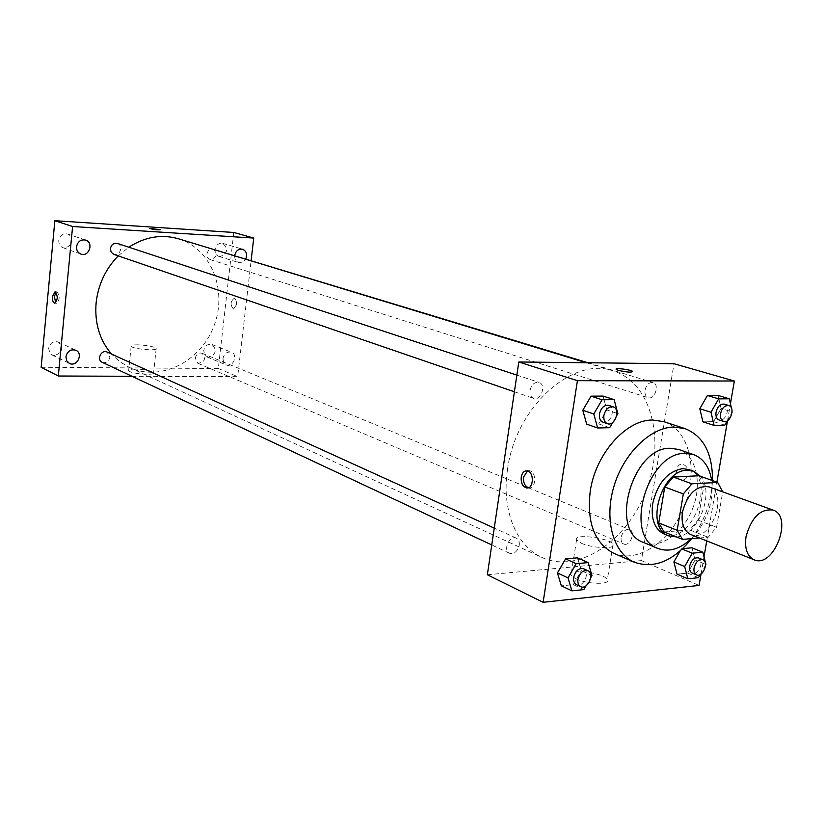 <?xml version="1.0" encoding="UTF-8"?>
<svg xmlns="http://www.w3.org/2000/svg" width="823" height="823" viewBox="0 0 823 823"><rect width="100%" height="100%" fill="white"/><g stroke="black" fill="none" stroke-linecap="round" stroke-linejoin="round"><path stroke-width="0.62" stroke-dasharray="4.12 3.09" d="M708.901 486.846C729.631 493.183 710.486 543.561 690.775 534.528M699.457 537.985L708.192 537.265L716.566 527.255L722.717 491.845M698.953 475.766L704.066 484.87L722.748 491.64M664.099 531.946L689.715 529.95L698.027 520.085L704.066 484.87M676.413 536.925C698.099 535.927 715.28 492.493 700.424 476.291M688.697 469.522C717.317 478.184 691.31 546.595 664.161 534.055M689.715 529.95L708.192 537.265M698.027 520.085L716.566 527.255M691.392 538.654C707.06 521.947 713.819 502.493 711.669 480.303M643.442 542.419C660.283 549.589 683.491 533.057 692.843 508.028C702.482 483.101 696.124 455.335 678.769 449.492M691.659 538.633C704.478 521.257 711.422 501.907 712.492 480.591M663.883 421.674C689.211 429.853 698.562 469.604 684.87 504.993C671.589 540.546 638.195 564.043 613.835 553.323M724.765 425.172L713.572 421.623L702.935 421.839L713.572 421.623L721.092 408.475L718.057 395.431L721.092 408.475L732.316 411.932M698.46 577.695L687.658 573.096L677.051 574.166L687.658 573.096L695.075 559.979L691.989 547.809L695.075 559.979L705.918 564.475M681.382 548.735L682.751 548.612L681.382 548.735L680.045 551.081L681.382 548.735L682.246 549.095M701.021 574.104L704.004 556.832M706.751 540.896L716.895 482.165M727.511 420.728L730.443 403.733M609.668 427.713L598.691 423.917L586.676 424.154L598.691 423.917L606.839 409.947L603.084 396.089L606.839 409.947L617.867 413.63M583.877 589.607L573.302 584.639L561.358 585.842L573.302 584.639L581.336 570.689L577.53 557.829L581.336 570.689L591.963 575.555M507.513 469.48C515.301 407.591 572.571 356.05 613.032 370.875C651.25 382.407 665.817 439.894 646.271 490.313C627.383 540.999 578.302 574.279 542.079 557.51C516.299 546.215 501.238 509.797 507.513 469.48M487.35 574.763L641.415 560.607L673.996 363.725M621.118 537.224C622.733 531.452 625.583 528.891 629.667 529.549C636.097 531.802 629.821 546.997 623.7 543.993C621.56 542.882 620.696 540.629 621.118 537.224M645.047 390.112C646.477 384.65 649.141 382.119 653.05 382.51C659.892 384.197 654.81 400.143 648.215 397.674C645.664 396.573 644.604 394.063 645.047 390.112M530.043 390.431C531.565 384.516 534.559 381.851 539.024 382.417C546.667 384.526 540.958 401.315 533.602 398.373C530.825 397.149 529.631 394.495 530.043 390.431M519.251 545.258C519.642 541.791 518.685 539.425 516.391 538.191C509.684 534.672 502.524 550.443 509.55 553.282C514.231 554.239 517.472 551.564 519.251 545.258M641.415 560.607L699.066 585.431M575.637 578.734C586.85 584.309 610.892 584.958 607.353 579.659C604.596 572.695 566.728 568.117 570.977 575.267L575.637 578.734M688.007 474.213C688.357 468.637 686.475 465.314 682.349 464.234C674.757 463.256 674.572 479.809 682.164 480.035C685.189 479.994 687.133 478.05 688.007 474.213M527.553 470.951L529.24 470.735C536.586 471.003 536.401 488.934 529.066 487.823L528.428 487.71M687.997 474.213C688.357 468.637 686.475 465.314 682.339 464.234C674.757 463.256 674.572 479.809 682.164 480.035C685.178 479.994 687.133 478.05 687.997 474.213M581.264 543.17C592.581 548.437 616.684 549.291 613.073 544.353C610.213 537.872 572.201 533.242 576.553 539.909L581.264 543.17M632.753 371.698C630.439 372.531 625.675 372.089 618.464 370.36L616.118 369.126M118.234 255.881L128.789 247.188M178.478 238.783C211.439 248.649 227.724 290.663 213.97 325.949C200.802 361.462 160.722 382.047 129.53 367.521L119.88 361.781L111.486 354.044M102.247 362.336C106.177 363.324 108.718 361.636 109.85 357.264L107.103 352.049M213.178 248.958C217.982 254.307 216.922 257.836 209.968 259.543L207.478 257.476L206.799 253.988L208.353 250.49L211.47 248.813M117.38 243.433C123.8 245.264 120.004 256.776 113.769 254.348M195.236 358.231C196.275 354.157 198.559 352.501 202.098 353.242C206.234 358.921 204.824 362.274 197.859 363.303L195.236 358.231M131.999 376.286L237.662 376.656L251.138 260.48M234.699 255.5L234.699 255.552C234.504 259.07 235.82 261.385 238.629 262.516C241.633 263.175 244.019 261.951 245.779 258.864M222.94 358.54L223.609 362.459L226.222 364.928C232.991 368.076 238.444 354.734 231.397 352.254C227.045 351.39 224.226 353.489 222.94 358.54M41.15 367.274L218.321 368.519L233.794 232.467M218.321 368.519L237.662 376.656M236.458 304.685C236.643 301.115 235.831 299.037 234.02 298.43C230.327 301.63 230.162 305.168 233.516 309.047L236.458 304.685C236.633 301.115 235.82 299.037 234.02 298.43C230.327 301.63 230.152 305.168 233.516 309.047L236.458 304.685M135.456 369.064C130.806 369.074 128.542 369.589 128.655 370.597C129.139 373.611 155.403 375.905 153.603 372.778C151.154 370.72 145.105 369.476 135.456 369.064M208.816 357.336L204.948 355.423L203.713 350.68C204.968 345.711 207.746 343.664 212.056 344.528C217.118 350.012 216.038 354.271 208.816 357.336M54.606 355.515L52.034 354.919L49.956 353.221L48.629 348.417C50.059 342.872 53.31 340.753 58.382 342.059C63.772 348.057 62.507 352.542 54.606 355.515M64.801 248.093L63.083 247.754C60.089 246.458 58.659 244.05 58.783 240.532C59.976 235.368 62.96 233.207 67.753 234.041C74.173 240.151 73.185 244.843 64.801 248.093M220.142 256.632L218.928 256.416C216.14 255.305 214.844 253.031 215.019 249.575C216.099 244.894 218.681 242.826 222.776 243.371C228.599 248.958 227.724 253.371 220.142 256.632M137.986 344.827C133.326 344.796 131.063 345.238 131.176 346.164C131.69 348.962 158.016 351.349 156.195 348.448C153.726 346.524 147.646 345.321 137.986 344.827M160.711 229.71C157.244 229.987 153.531 229.576 149.57 228.455L149.57 228.455M55.954 292.258L57.013 291.826C59.997 295.992 59.853 299.798 56.571 303.265L55.686 302.771M586.079 585.791L590.749 577.664M583.6 568.744C590.77 571.563 583.24 588.27 576.429 584.639M573.302 584.639L581.336 570.689M700.198 574.608L705.517 565.175M698.439 557.912C704.9 560.154 698.346 576.09 692.205 573.065M687.658 573.096L695.075 559.979M612.754 422.425L616.633 415.759M608.722 405.389C616.458 407.508 610.429 425.172 602.992 422.178M598.691 423.917L606.839 409.947M732.048 410.77L731.441 408.085M727.193 420.913L732.028 412.436M724.24 404.124C731.133 405.811 725.763 422.518 719.137 420.018M713.572 421.623L721.092 408.475M529.24 470.735L526.885 470.828M529.066 487.823L527.81 487.885M576.553 539.909L570.977 575.267M613.073 544.353L607.353 579.659M129.53 367.521L542.079 557.51M586.254 362.737L613.032 370.875M516.391 538.191L494.242 528.109M509.55 553.282L491.753 544.939M209.968 259.543L648.215 397.674M587.992 362.758L653.05 382.51M514.396 391.789L533.602 398.373M516.854 375.113L539.024 382.417M197.859 363.303L623.7 543.993M202.098 353.242L629.667 529.549M218.928 256.416L238.629 262.516M222.776 243.371L242.569 249.215M63.083 247.754L80.87 254.081M67.753 234.041L85.643 240.079M52.034 354.919L69.379 363.385M58.382 342.059L75.85 350.259M206.974 356.956L226.222 364.928M212.056 344.528L231.397 352.254M131.176 346.164L128.655 370.597M156.195 348.448L153.603 372.778M57.013 291.826L55.069 291.754M56.571 303.265L54.791 303.203"/><path stroke-width="1.23" d="M746.06 536.524C751.43 517.41 760.411 508.583 773.003 510.054C793.763 516.35 773.795 568.847 754.105 559.774C747.109 556.245 744.434 548.499 746.06 536.524M754.105 559.774L690.775 534.528C683.779 531.03 681.012 523.521 682.473 512.009C687.555 493.666 696.361 485.272 708.901 486.846L773.003 510.054M664.737 487L673.307 477.021L698.953 475.766L717.666 482.443L691.958 483.811L683.327 493.934L664.737 487L658.739 522.944L664.099 531.946L682.514 539.384L699.457 537.985M722.717 491.845L717.666 482.443M683.327 493.934L677.175 530.31L682.514 539.384M673.307 477.021L691.958 483.811M658.739 522.944L677.175 530.31M700.424 476.291L693.305 471.157L687.246 470.283C661.034 469.645 644.553 528.273 668.688 535.886L676.413 536.925M668.688 535.886L664.161 534.055C654.614 529.251 650.798 519.076 652.711 503.532C657.649 482.967 667.628 471.332 682.648 468.637L688.697 469.522L693.305 471.157M711.669 480.303C709.395 466.95 703.377 458.38 693.604 454.594L685.22 453.391C647.187 452.033 622.96 537.193 657.916 548.468C668.862 552.428 680.024 549.157 691.392 538.654M693.604 454.594L678.769 449.492L670.395 448.278C632.455 446.827 608.536 531.133 643.442 542.419L657.916 548.468M712.492 480.591C712.636 453.504 703.521 436.19 685.148 428.66L673.934 427.034C650.293 427.312 623.299 453.771 613.721 487.093C603.959 520.383 613.536 553.478 634.358 562.232C654.234 569.012 673.327 561.142 691.659 538.633M634.358 562.232L613.835 553.323C594.525 543.262 586.665 522.574 590.235 491.269C595.533 453.843 626.138 419.545 652.701 420.028L663.883 421.674L685.148 428.66M731.441 408.085L729.312 398.795L718.057 395.431L707.41 395.493L699.807 408.753L702.935 421.839L714.107 425.409L724.765 425.172L727.193 420.913M705.517 565.175L705.918 564.475L702.852 552.233L692.225 553.19L684.674 566.533L673.862 561.975L680.045 551.081L673.862 561.975L677.051 574.166L687.843 578.806L698.46 577.695L700.198 574.608M691.989 547.809L682.751 548.612L691.989 547.809L702.852 552.233M730.443 403.733L734.363 381.018L577.417 380.679L543.108 602.302L699.066 585.431L701.021 574.104M704.004 556.832L706.751 540.896M716.895 482.165L727.511 420.728M616.633 415.759L617.867 413.63L614.143 399.669L603.084 396.089L591.058 396.161L582.797 410.255L586.676 424.154L597.632 427.981L609.668 427.713L612.754 422.425M590.749 577.664L591.963 575.555L588.178 562.603L577.53 557.829L565.576 558.868L557.438 572.942L561.358 585.842L571.903 590.852L583.877 589.607L586.079 585.791M734.363 381.018L673.996 363.725L518.799 361.976L577.417 380.679M618.464 370.36L616.232 369.373C614.051 367.511 631.19 369.671 632.64 371.44C631.385 372.603 626.663 372.243 618.464 370.36M518.799 361.976L487.35 574.763L543.108 602.302M521.216 477.124C522.049 472.958 523.942 470.859 526.885 470.828C534.23 471.106 534.045 489.057 526.71 487.946C522.708 486.743 520.877 483.142 521.216 477.124M528.428 487.71C524.796 486.105 523.181 482.545 523.572 477.021L527.553 470.951M616.118 369.126C615.933 367.675 631.395 369.846 632.64 371.44L632.753 371.698M111.486 354.044C99.634 340.156 94.511 323.12 96.106 302.915C98.184 284.583 105.56 268.905 118.234 255.881M128.789 247.188C145.043 236.777 161.617 233.979 178.478 238.783L586.254 362.737M494.242 528.109L107.103 352.049C101.363 349.127 96.291 359.857 102.247 362.336L491.753 544.939M211.47 248.813L587.992 362.758M514.396 391.789L113.769 254.348L111.156 252.177L110.405 248.618C111.342 244.554 113.667 242.826 117.38 243.433L516.854 375.113M251.138 260.48L253.731 238.073L72.599 226.51L58.32 376.018L131.999 376.286M245.779 258.864C247.435 254.245 246.365 251.025 242.569 249.215C238.454 248.669 235.831 250.758 234.699 255.5M76.539 246.725C76.395 250.315 77.846 252.764 80.87 254.081C88.977 257.332 94.028 242.548 85.643 240.079C80.788 239.246 77.753 241.458 76.539 246.725M65.943 356.771L66.673 360.721L69.379 363.385C76.868 367.408 83.689 353.551 75.85 350.259C70.716 348.942 67.414 351.112 65.943 356.771M72.599 226.51L54.853 220.698L233.794 232.467L253.731 238.073M54.853 220.698L41.15 367.274L58.32 376.018M52.456 296.486L55.069 291.754C58.052 295.92 57.908 299.737 54.627 303.203C53.022 302.555 52.302 300.323 52.456 296.486M149.57 228.455L160.691 229.658C157.553 230.018 153.85 229.617 149.57 228.455L160.711 229.71M55.686 302.771L54.4 296.547L55.954 292.258M588.178 562.603L576.193 563.683L568.004 577.88L571.903 590.852M580.709 586.645L576.429 584.639C574.156 583.373 573.24 580.935 573.672 577.324C575.555 570.72 578.857 567.86 583.6 568.744L587.889 570.699C595.07 573.518 587.519 590.276 580.709 586.645C578.435 585.369 577.509 582.931 577.952 579.32C579.845 572.685 583.157 569.814 587.889 570.699M577.53 557.829L565.576 558.868L576.193 563.683M565.576 558.868L557.438 572.942L568.004 577.88M557.438 572.942L561.358 585.842M684.674 566.533L687.843 578.806M696.577 574.917L692.205 573.065C690.065 571.944 689.232 569.609 689.695 566.049C691.413 560 694.334 557.284 698.439 557.912L702.821 559.712C709.292 561.965 702.719 577.941 696.577 574.917C694.427 573.796 693.594 571.45 694.067 567.891C695.795 561.821 698.717 559.095 702.821 559.712M682.246 549.095L692.225 553.19M673.862 561.975L677.051 574.166M614.143 399.669L602.086 399.762L593.774 413.979L597.632 427.981M607.425 423.701L602.992 422.178C600.183 420.923 599.01 418.166 599.473 413.897C601.119 407.683 604.195 404.844 608.722 405.389L613.176 406.86C620.923 408.98 614.874 426.695 607.425 423.701C604.617 422.446 603.454 419.679 603.917 415.399C605.563 409.165 608.65 406.315 613.176 406.86M603.084 396.089L591.058 396.161L602.086 399.762M591.058 396.161L582.797 410.255L593.774 413.979M582.797 410.255L586.676 424.154M732.028 412.436L732.048 410.77M729.312 398.795L718.654 398.877L711 412.241L714.107 425.409M723.664 421.448L719.137 420.018C716.566 418.907 715.537 416.294 716.041 412.169C717.574 406.439 720.3 403.754 724.24 404.124L728.777 405.502C735.669 407.19 730.279 423.948 723.664 421.448C721.092 420.337 720.063 417.714 720.578 413.578C722.11 407.827 724.837 405.142 728.777 405.502M718.057 395.431L707.41 395.493L718.654 398.877M707.41 395.493L699.807 408.753L711 412.241M699.807 408.753L702.935 421.839M527.81 487.885L526.71 487.946"/></g></svg>
